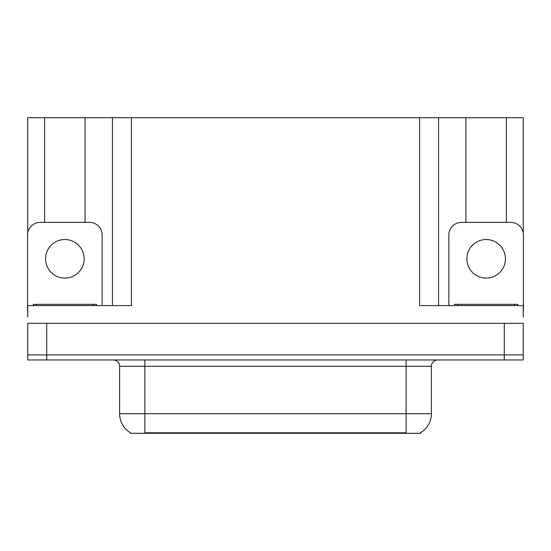 <?xml version="1.0" encoding="UTF-8"?>
<svg xmlns="http://www.w3.org/2000/svg" width="551" height="551" viewBox="0 0 551 551"><rect width="100%" height="100%" fill="white"/><g stroke="black" fill="none" stroke-linecap="round" stroke-linejoin="round"><path stroke-width="0.83" d="M420.654 432.673L420.654 433.3L130.346 433.3L130.346 432.673M46.704 359.961L523.257 359.961L523.257 354.906L27.743 354.906L27.743 323.292L46.704 323.292L46.704 354.906L27.743 354.906L27.743 359.961L46.704 359.961L46.704 354.906L523.257 354.906L523.257 323.292L46.704 323.292M85.081 222.39L85.081 117.7L419.58 117.7L419.58 305.591L523.257 305.591L523.257 316.97M27.743 316.97L27.743 305.591L131.42 305.591L131.42 117.7M44.617 222.39L44.617 117.7L27.743 117.7L27.743 232.859M506.383 222.39L506.383 117.7L523.257 117.7L523.257 232.859M112.452 117.7L112.452 305.591M419.58 117.7L438.548 117.7L438.548 305.591L438.548 117.7L465.919 117.7L465.919 222.39M506.383 117.7L465.919 117.7M44.617 117.7L85.081 117.7M130.532 432.79A22.13 22.13 0 0 1 119.601 413.698L144.885 413.698L144.885 432.79L406.115 432.79L406.115 413.698L431.399 413.698L431.399 366.284A6.323 6.323 0 0 1 437.721 359.961M119.601 413.698L119.601 366.284C119.918 365.258 118.837 360.547 113.279 359.961M420.468 432.79A22.13 22.13 0 0 0 431.399 413.698M523.257 359.961L523.257 354.906M64.853 239.527A19.285 19.285 0 0 0 45.568 258.812A19.285 19.285 0 0 0 64.853 278.09A19.285 19.285 0 0 0 84.131 258.812A19.285 19.285 0 0 0 64.853 239.527M27.743 310.654A12.645 12.645 0 0 0 27.55 310.647L27.55 235.036A12.645 12.645 0 0 1 40.195 222.39L89.503 222.39A12.645 12.645 0 0 1 102.149 235.036L102.149 305.591M486.147 239.527A19.285 19.285 0 0 0 466.869 258.812A19.285 19.285 0 0 0 486.147 278.09A19.285 19.285 0 0 0 505.432 258.812A19.285 19.285 0 0 0 486.147 239.527M448.851 305.591L448.851 235.036A12.645 12.645 0 0 1 461.497 222.39L510.805 222.39A12.645 12.645 0 0 1 523.45 235.036L523.45 310.647A12.645 12.645 0 0 0 523.257 310.654M33.239 305.591L33.239 304.331L96.459 304.331L96.459 305.591M454.541 305.591L454.541 304.331L517.761 304.331L517.761 305.591M504.296 323.292L504.296 359.961M403.587 433.3L403.587 432.673M147.413 433.3L147.413 432.673M406.115 359.961L406.115 366.284L119.601 366.284M431.399 366.284L406.115 366.284L406.115 413.698L144.885 413.698L144.885 359.961M93.298 304.331L93.298 305.591M36.4 304.331L36.4 305.591M514.6 304.331L514.6 305.591M457.702 304.331L457.702 305.591"/></g></svg>
